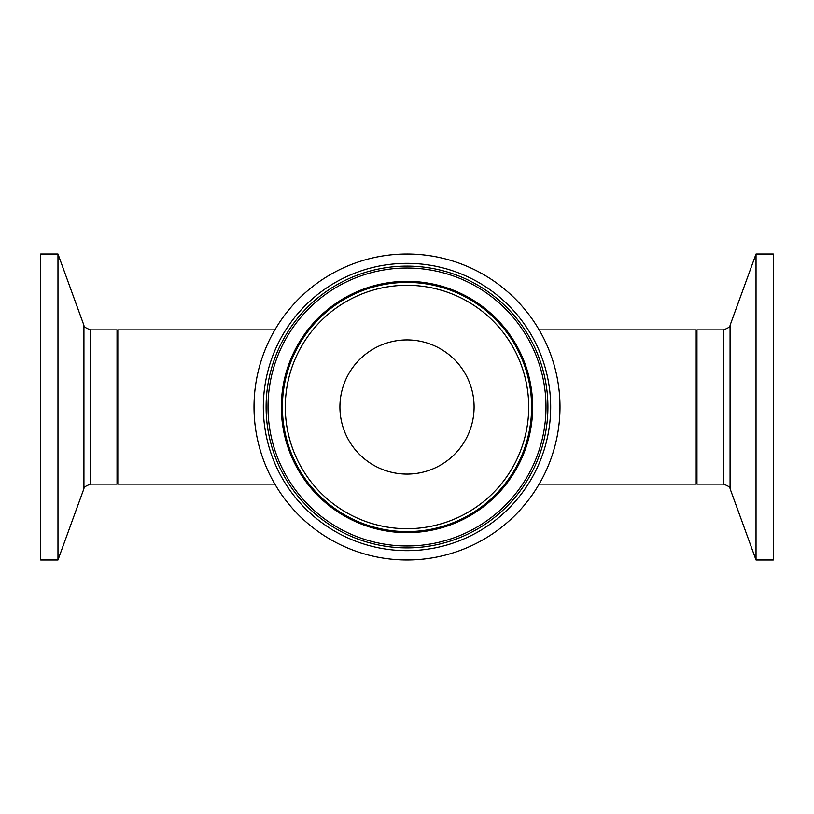 <?xml version="1.0" encoding="UTF-8"?>
<svg xmlns="http://www.w3.org/2000/svg" width="814" height="814" viewBox="0 0 814 814"><rect width="100%" height="100%" fill="white"/><g stroke="black" fill="none" stroke-linecap="round" stroke-linejoin="round"><path stroke-width="1.22" d="M274.857 484.116L117.816 484.116L117.816 329.884L274.857 329.884M539.143 484.116L696.184 484.116L696.184 329.884L539.143 329.884M756.023 560.001L773.3 560.001L773.3 253.999L756.023 253.999L756.023 560.001L730.066 488.685L730.066 325.315C731.237 326.109 729.069 327.635 723.544 329.884L723.544 484.116L696.957 484.116L696.957 329.884L696.184 330.657M474.094 407A67.094 67.094 0 0 1 373.453 465.099A67.094 67.094 0 0 1 373.453 348.901A67.094 67.094 0 0 1 474.094 407M560.001 407A153.001 153.001 0 0 1 330.504 539.499A153.001 153.001 0 0 1 330.504 274.501A153.001 153.001 0 0 1 560.001 407M57.977 253.999L40.7 253.999L40.7 560.001L57.977 560.001L57.977 253.999L83.934 325.315L83.934 488.685C82.753 487.901 84.931 486.375 90.456 484.116L90.456 329.884L117.043 329.884L117.043 484.116L117.816 483.343M531.613 407A124.613 124.613 0 0 0 344.698 299.084A124.613 124.613 0 0 0 344.698 514.916A124.613 124.613 0 0 0 531.613 407M528.713 407A121.713 121.713 0 0 1 346.143 512.403A121.713 121.713 0 0 1 346.143 301.597A121.713 121.713 0 0 1 528.713 407M532.671 407A125.671 125.671 0 0 0 344.159 298.168A125.671 125.671 0 0 0 344.159 515.832A125.671 125.671 0 0 0 532.671 407M547.914 407A140.914 140.914 0 0 1 336.548 529.029A140.914 140.914 0 0 1 336.548 284.971A140.914 140.914 0 0 1 547.914 407M550.681 407A143.681 143.681 0 0 0 335.164 282.57A143.681 143.681 0 0 0 335.164 531.43A143.681 143.681 0 0 0 550.681 407M546.001 407A139.001 139.001 0 0 0 337.505 286.62A139.001 139.001 0 0 0 337.505 527.38A139.001 139.001 0 0 0 546.001 407M696.957 484.116L696.184 483.343M723.544 329.884L696.957 329.884M730.066 488.685C731.237 487.891 729.069 486.365 723.544 484.116M730.066 325.315L756.023 253.999M117.043 329.884L117.816 330.657M90.456 484.116L117.043 484.116M83.934 325.315C82.753 326.099 84.931 327.625 90.456 329.884M83.934 488.685L57.977 560.001"/></g></svg>
